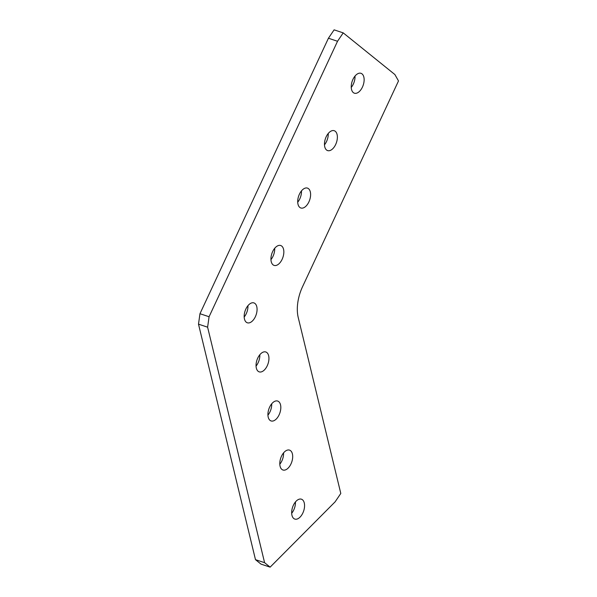 <?xml version="1.0" encoding="UTF-8"?>
<svg xmlns="http://www.w3.org/2000/svg" width="597" height="597" viewBox="0 0 597 597"><rect width="100%" height="100%" fill="white"/><g stroke="black" fill="none" stroke-linecap="round" stroke-linejoin="round"><path stroke-width="0.9" d="M304.269 502.95A10.477 5.843 108.4 0 0 301.418 499.189A10.477 5.843 108.4 0 0 294.112 503.868A10.477 5.843 108.4 0 0 291.963 515.323A10.477 5.843 108.4 0 0 294.821 519.077A10.477 5.843 108.4 0 0 302.119 514.398A10.477 5.843 108.4 0 0 304.269 502.95M292.396 453.877A10.477 5.843 108.4 0 0 289.538 450.123A10.477 5.843 108.4 0 0 282.239 454.795A10.477 5.843 108.4 0 0 280.09 466.25A10.477 5.843 108.4 0 0 282.941 470.003A10.477 5.843 108.4 0 0 290.246 465.332A10.477 5.843 108.4 0 0 292.396 453.877M280.523 404.803A10.477 5.843 108.4 0 0 277.665 401.05A10.477 5.843 108.4 0 0 270.366 405.729A10.477 5.843 108.4 0 0 268.217 417.176A10.477 5.843 108.4 0 0 271.068 420.937A10.477 5.843 108.4 0 0 278.374 416.258A10.477 5.843 108.4 0 0 280.523 404.803M268.65 355.737A10.477 5.843 108.4 0 0 265.792 351.976A10.477 5.843 108.4 0 0 258.494 356.655A10.477 5.843 108.4 0 0 256.337 368.11A10.477 5.843 108.4 0 0 259.195 371.864A10.477 5.843 108.4 0 0 266.501 367.185A10.477 5.843 108.4 0 0 268.65 355.737M352.931 79.416A10.477 5.843 -71.6 0 1 360.984 73.312A10.477 5.843 -71.6 0 1 362.439 87.087A10.477 5.843 -71.6 0 1 354.387 93.192A10.477 5.843 -71.6 0 1 352.931 79.416M355.014 76.073A10.477 5.843 -71.6 0 1 353.327 84.065A10.477 5.843 -71.6 0 1 351.252 87.408M326.163 136.817A10.477 5.843 -71.6 0 1 334.216 130.706A10.477 5.843 -71.6 0 1 335.671 144.489A10.477 5.843 -71.6 0 1 327.619 150.593A10.477 5.843 -71.6 0 1 326.163 136.817M328.246 133.474A10.477 5.843 -71.6 0 1 326.559 141.459A10.477 5.843 -71.6 0 1 324.484 144.81M299.403 194.219A10.477 5.843 -71.6 0 1 307.455 188.107A10.477 5.843 -71.6 0 1 308.91 201.883A10.477 5.843 -71.6 0 1 300.858 207.995A10.477 5.843 -71.6 0 1 299.403 194.219M301.478 190.876A10.477 5.843 -71.6 0 1 299.798 198.861A10.477 5.843 -71.6 0 1 297.716 202.204M272.635 251.621A10.477 5.843 -71.6 0 1 280.687 245.509A10.477 5.843 -71.6 0 1 282.142 259.285A10.477 5.843 -71.6 0 1 274.09 265.396A10.477 5.843 -71.6 0 1 272.635 251.621M274.71 248.27A10.477 5.843 -71.6 0 1 273.03 256.262A10.477 5.843 -71.6 0 1 270.948 259.605M255.374 316.686A10.477 5.843 108.4 0 0 253.919 302.91A10.477 5.843 108.4 0 0 245.867 309.015A10.477 5.843 108.4 0 0 247.322 322.79A10.477 5.843 108.4 0 0 255.374 316.686M244.188 317.007A10.477 5.843 108.4 0 0 246.262 313.664A10.477 5.843 108.4 0 0 247.949 305.671M291.679 513.286A10.477 5.843 108.4 0 0 295.44 501.958M267.934 415.146A10.477 5.843 108.4 0 0 271.695 403.811M256.061 366.08A10.477 5.843 108.4 0 0 259.822 354.745M279.806 464.22A10.477 5.843 108.4 0 0 283.568 452.884M270.128 567.15L261.016 564.128L255.486 559.665L198.502 324.164L199.965 313.716L328.425 38.238L337.536 41.268L343.215 32.872L394.886 74.55L398.498 80.938L302.522 286.761A32.134 17.925 -71.6 0 0 298.224 317.492L340.797 493.45L335.118 501.838L270.128 567.15L264.598 562.687L207.614 327.186L209.077 316.738L337.536 41.268M343.215 32.872L334.104 29.85L328.425 38.238M199.965 313.716L209.077 316.738M255.486 559.665L264.598 562.687M198.502 324.164L207.614 327.186"/></g></svg>

